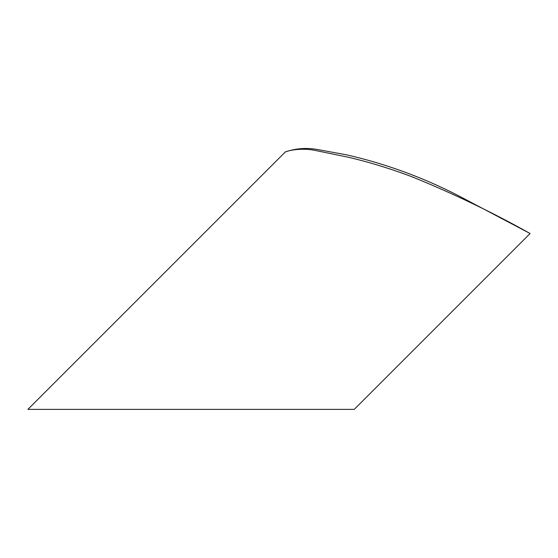 <?xml version="1.0" encoding="UTF-8"?>
<svg xmlns="http://www.w3.org/2000/svg" width="558" height="558" viewBox="0 0 558 558"><rect width="100%" height="100%" fill="white"/><g stroke="black" fill="none" stroke-linecap="round" stroke-linejoin="round"><path stroke-width="0.84" d="M530.1 233.516L530.1 233.516C492.233 212.277 453.054 193.445 412.571 177.019C391.73 169.067 370.477 162.511 348.82 157.342L314.321 150.255C304.689 148.365 291.946 149.272 285.34 151.929C295.907 148.323 306.733 147.535 317.823 149.572L346.867 154.887C385.536 163.766 422.559 177.284 457.937 195.439L530.1 233.516L354.239 409.377L27.9 409.377L285.347 151.929"/></g></svg>
